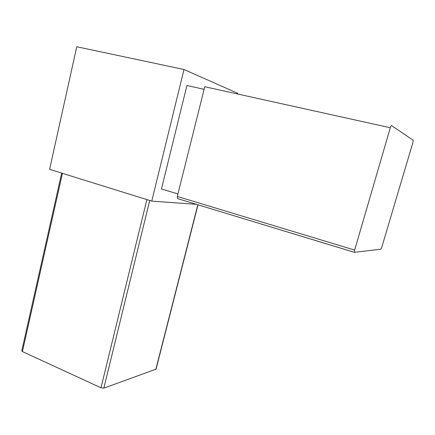 <?xml version="1.0" encoding="UTF-8"?>
<svg xmlns="http://www.w3.org/2000/svg" width="435" height="435" viewBox="0 0 435 435"><rect width="100%" height="100%" fill="white"/><g stroke="black" fill="none" stroke-linecap="round" stroke-linejoin="round"><path stroke-width="0.65" d="M196.402 204.325L151.755 201.122L49.595 169.34L76.767 46.746L184 69.502L237.782 93.318L237.608 93.998M151.755 201.122L184 69.502M177.937 193.928L161.45 188.975L186.941 85.505L204.107 89.333M61.667 173.097L21.783 350.838L22.413 351.572L100.991 387.803L103.84 388.145L156.078 369.146M390.293 127.749L204.754 86.734L177.301 196.468L177.562 198.605L354.433 252.316L354.65 250.071L390.293 127.749C390.766 126.242 391.179 125.519 391.533 125.574L413.152 140.195L412.886 142.582L381.832 247.113L380.772 249.211L354.433 252.316M354.46 252.349L177.562 198.605M22.413 351.572L62.433 173.337M155.828 369.435L197.822 204.76M103.84 388.145L149.727 200.492M100.991 387.803L146.883 199.605M354.65 250.071L177.301 196.468M197.996 204.809L156.04 369.288"/></g></svg>
